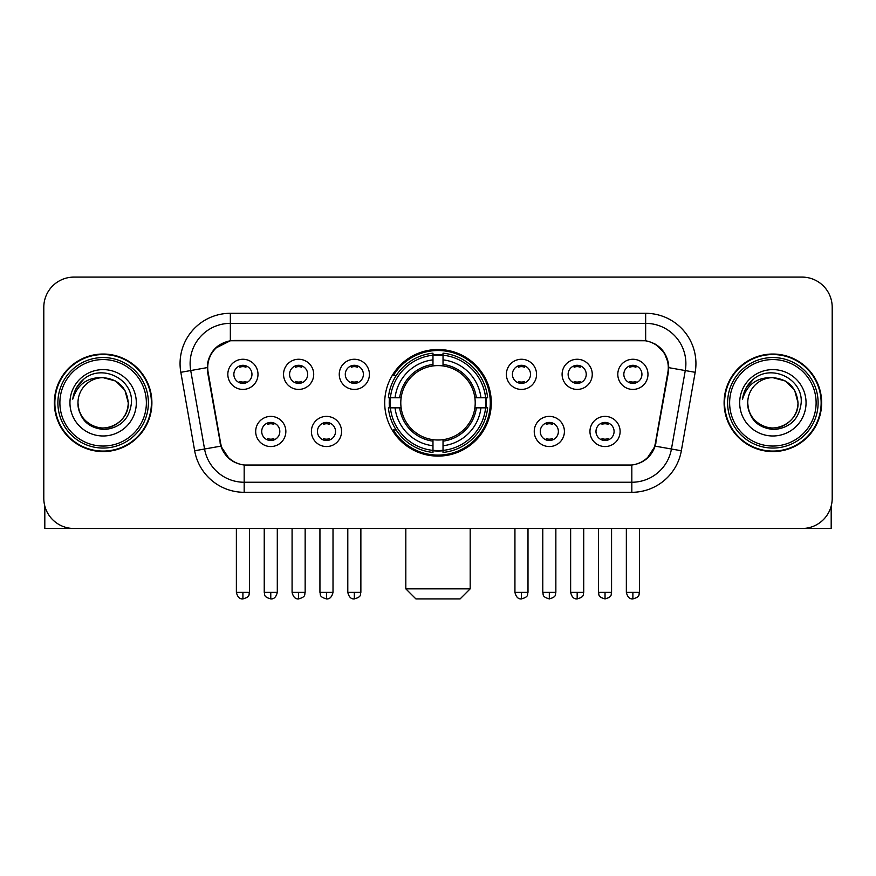 <?xml version="1.0" encoding="UTF-8"?>
<svg xmlns="http://www.w3.org/2000/svg" width="876" height="876" viewBox="0 0 876 876"><rect width="100%" height="100%" fill="white"/><g stroke="black" fill="none" stroke-linecap="round" stroke-linejoin="round"><path stroke-width="1.31" d="M384.706 402.807A53.294 53.294 0 0 0 438 456.1A53.294 53.294 0 0 0 491.294 402.807A53.294 53.294 0 0 0 438 349.502A53.294 53.294 0 0 0 384.706 402.807M341.563 431.463A15.089 15.089 0 0 1 326.474 446.552A15.089 15.089 0 0 1 311.396 431.463A15.089 15.089 0 0 1 326.474 416.385A15.089 15.089 0 0 1 341.563 431.463M317.43 431.463A9.056 9.056 0 0 0 326.474 440.519A9.056 9.056 0 0 0 335.53 431.463A9.056 9.056 0 0 0 326.474 422.418A9.056 9.056 0 0 0 317.43 431.463M564.407 431.463A15.089 15.089 0 0 1 549.318 446.552A15.089 15.089 0 0 1 534.24 431.463A15.089 15.089 0 0 1 549.318 416.385A15.089 15.089 0 0 1 564.407 431.463M540.273 431.463A9.056 9.056 0 0 0 549.318 440.519A9.056 9.056 0 0 0 558.373 431.463A9.056 9.056 0 0 0 549.318 422.418A9.056 9.056 0 0 0 540.273 431.463M620.12 431.463A15.089 15.089 0 0 1 605.031 446.552A15.089 15.089 0 0 1 589.953 431.463A15.089 15.089 0 0 1 605.031 416.385A15.089 15.089 0 0 1 620.12 431.463M595.987 431.463A9.056 9.056 0 0 0 605.031 440.519A9.056 9.056 0 0 0 614.087 431.463A9.056 9.056 0 0 0 605.031 422.418A9.056 9.056 0 0 0 595.987 431.463M285.85 431.463A15.089 15.089 0 0 1 270.772 446.552A15.089 15.089 0 0 1 255.683 431.463A15.089 15.089 0 0 1 270.772 416.385A15.089 15.089 0 0 1 285.85 431.463M261.716 431.463A9.056 9.056 0 0 0 270.772 440.519A9.056 9.056 0 0 0 279.816 431.463A9.056 9.056 0 0 0 270.772 422.418A9.056 9.056 0 0 0 261.716 431.463M313.707 374.348A15.089 15.089 0 0 1 298.617 389.426A15.089 15.089 0 0 1 283.539 374.348A15.089 15.089 0 0 1 298.617 359.259A15.089 15.089 0 0 1 313.707 374.348M289.573 374.348A9.056 9.056 0 0 0 298.617 383.392A9.056 9.056 0 0 0 307.673 374.348A9.056 9.056 0 0 0 298.617 365.292A9.056 9.056 0 0 0 289.573 374.348M369.42 374.348A15.089 15.089 0 0 1 354.331 389.426A15.089 15.089 0 0 1 339.253 374.348A15.089 15.089 0 0 1 354.331 359.259A15.089 15.089 0 0 1 369.42 374.348M345.286 374.348A9.056 9.056 0 0 0 354.331 383.392A9.056 9.056 0 0 0 363.387 374.348A9.056 9.056 0 0 0 354.331 365.292A9.056 9.056 0 0 0 345.286 374.348M536.55 374.348A15.089 15.089 0 0 1 521.461 389.426A15.089 15.089 0 0 1 506.383 374.348A15.089 15.089 0 0 1 521.461 359.259A15.089 15.089 0 0 1 536.55 374.348M512.416 374.348A9.056 9.056 0 0 0 521.461 383.392A9.056 9.056 0 0 0 530.517 374.348A9.056 9.056 0 0 0 521.461 365.292A9.056 9.056 0 0 0 512.416 374.348M592.264 374.348A15.089 15.089 0 0 1 577.174 389.426A15.089 15.089 0 0 1 562.096 374.348A15.089 15.089 0 0 1 577.174 359.259A15.089 15.089 0 0 1 592.264 374.348M568.13 374.348A9.056 9.056 0 0 0 577.174 383.392A9.056 9.056 0 0 0 586.23 374.348A9.056 9.056 0 0 0 577.174 365.292A9.056 9.056 0 0 0 568.13 374.348M647.977 374.348A15.089 15.089 0 0 1 632.888 389.426A15.089 15.089 0 0 1 617.799 374.348A15.089 15.089 0 0 1 632.888 359.259A15.089 15.089 0 0 1 647.977 374.348M623.832 374.348A9.056 9.056 0 0 0 632.888 383.392A9.056 9.056 0 0 0 641.933 374.348A9.056 9.056 0 0 0 632.888 365.292A9.056 9.056 0 0 0 623.832 374.348M257.993 374.348A15.089 15.089 0 0 1 242.915 389.426A15.089 15.089 0 0 1 227.826 374.348A15.089 15.089 0 0 1 242.915 359.259A15.089 15.089 0 0 1 257.993 374.348M233.859 374.348A9.056 9.056 0 0 0 242.915 383.392A9.056 9.056 0 0 0 251.959 374.348A9.056 9.056 0 0 0 242.915 365.292A9.056 9.056 0 0 0 233.859 374.348M208.127 372.322A27.156 27.156 0 0 1 234.867 340.457L641.133 340.457A27.156 27.156 0 0 1 667.873 372.322L655.456 442.719A27.156 27.156 0 0 1 628.716 465.156L247.284 465.156A27.156 27.156 0 0 1 220.544 442.719L208.127 372.322M389.491 407.833A48.771 48.771 0 0 1 389.491 397.781M54.356 402.807A48.771 48.771 0 0 0 103.127 451.578A48.771 48.771 0 0 0 151.898 402.807A48.771 48.771 0 0 0 103.127 354.035A48.771 48.771 0 0 0 54.356 402.807M724.102 402.807A48.771 48.771 0 0 0 772.873 451.578A48.771 48.771 0 0 0 821.644 402.807A48.771 48.771 0 0 0 772.873 354.035A48.771 48.771 0 0 0 724.102 402.807M207.513 363.584C210.12 351.002 217.73 343.392 230.344 340.753L645.656 340.753C658.259 343.381 665.87 350.991 668.487 363.584L668.377 372.322L655.128 446.136C651.164 457.064 643.389 463.371 631.826 465.025L244.174 465.025C232.633 463.393 224.869 457.086 220.872 446.136L207.623 372.322L207.513 363.584M215.222 348.341L230.344 340.753L230.344 323.364L645.656 323.364A40.219 40.219 0 0 1 685.273 370.57L671.443 449.005A40.219 40.219 0 0 1 631.826 482.249L244.174 482.249A40.219 40.219 0 0 1 204.557 449.005L190.727 370.57A40.219 40.219 0 0 1 230.344 323.364L230.344 313.301L645.656 313.301L645.656 340.753M655.215 344.093L664.085 352.349L668.487 363.584L668.793 367.668L695.172 372.311L681.342 450.757A50.282 50.282 0 0 1 631.826 492.301L244.174 492.301A50.282 50.282 0 0 1 194.658 450.757L180.828 372.311A50.282 50.282 0 0 1 230.344 313.301M246.78 465.156L244.174 465.025L244.174 492.301M631.826 492.301L631.826 465.025L629.22 465.156M681.342 450.757L655.128 446.136L647.014 458.509M229.162 458.663L220.872 446.136L194.658 450.757M655.96 442.719L655.795 443.574M220.204 443.574L220.04 442.719M180.828 372.311L207.207 367.602M832.2 307.268A30.167 30.167 0 0 0 802.033 277.101L73.967 277.101A30.167 30.167 0 0 0 43.8 307.268L43.8 498.334A30.167 30.167 0 0 0 73.967 528.502L802.033 528.502A30.167 30.167 0 0 0 832.2 498.334L832.2 307.268L832.2 498.334M43.8 307.268L43.8 498.334M802.033 277.101L73.967 277.101M73.967 528.502L802.033 528.502M44.807 506.065L44.807 528.502L161.458 528.502M146.369 402.807A43.242 43.242 0 0 0 103.127 359.565A43.242 43.242 0 0 0 59.886 402.807A43.242 43.242 0 0 0 103.127 446.048A43.242 43.242 0 0 0 146.369 402.807M148.383 402.807A45.256 45.256 0 0 0 103.127 357.55A45.256 45.256 0 0 0 57.882 402.807A45.256 45.256 0 0 0 103.127 448.052A45.256 45.256 0 0 0 148.383 402.807M151.406 402.807A48.268 48.268 0 0 0 103.127 354.539A48.268 48.268 0 0 0 54.859 402.807A48.268 48.268 0 0 0 103.127 451.074A48.268 48.268 0 0 0 151.406 402.807M128.268 402.807C126.779 387.531 118.402 379.155 103.127 377.665L115.698 381.027L124.907 390.236L128.268 402.807L124.907 390.236L115.698 381.027L103.127 377.665L115.698 381.027L124.907 390.236L128.268 402.807L124.907 390.236L115.698 381.027L103.127 377.665L115.698 381.027L124.907 390.236L128.268 402.807C129.133 421.389 106.226 434.616 90.556 424.575C82.519 419.538 78.325 412.278 77.986 402.807C79.19 419.199 87.994 428.112 104.408 429.547C120.505 427.816 129.528 418.903 131.444 402.807C133.316 378.859 101.934 363.639 83.855 379.056C77.548 384.334 73.858 391.024 72.763 399.149C77.515 384.17 87.633 377.009 103.127 377.665L115.698 381.027L124.907 390.236L128.268 402.807C129.133 421.389 106.226 434.616 90.556 424.575C82.519 419.538 78.325 412.278 77.986 402.807C77.132 421.389 100.028 434.616 115.698 424.575C123.746 419.538 127.929 412.278 128.268 402.807C127.929 412.278 123.746 419.538 115.698 424.575C100.028 434.616 77.132 421.389 77.986 402.807C78.325 412.278 82.519 419.538 90.556 424.575C106.226 434.616 129.133 421.389 128.268 402.807C129.133 421.389 106.226 434.616 90.556 424.575C82.519 419.538 78.325 412.278 77.986 402.807C78.325 412.278 82.519 419.538 90.556 424.575C106.226 434.616 129.133 421.389 128.268 402.807C127.929 412.278 123.746 419.538 115.698 424.575C100.028 434.616 77.132 421.389 77.986 402.807C77.132 421.389 100.028 434.616 115.698 424.575C123.746 419.538 127.929 412.278 128.268 402.807C127.929 412.278 123.746 419.538 115.698 424.575C100.028 434.616 77.132 421.389 77.986 402.807C78.325 412.278 82.519 419.538 90.556 424.575C106.226 434.616 129.133 421.389 128.268 402.807C127.929 412.278 123.746 419.538 115.698 424.575C100.028 434.616 77.132 421.389 77.986 402.807C78.325 412.278 82.519 419.538 90.556 424.575C106.226 434.616 129.133 421.389 128.268 402.807C129.133 421.389 106.226 434.616 90.556 424.575C82.519 419.538 78.325 412.278 77.986 402.807A25.141 25.141 0 0 1 103.127 377.665L115.698 381.027L124.907 390.236L128.268 402.807C129.276 422.32 104.189 435.284 88.881 423.513M69.949 402.807A33.189 33.189 0 0 0 103.127 435.985A33.189 33.189 0 0 0 136.317 402.807A33.189 33.189 0 0 0 103.127 369.617A33.189 33.189 0 0 0 69.949 402.807M83.844 379.067L76.431 387.882M75.971 388.736L76.639 387.52L75.971 388.736M460.119 598.899L415.881 598.899L405.818 588.847L470.182 588.847L460.119 598.899M443.026 450.406L443.026 452.432A49.877 49.877 0 0 0 487.625 407.833L485.6 407.833A47.862 47.862 0 0 1 443.026 450.406L443.026 445.753A43.242 43.242 0 0 0 480.946 407.833L474.869 407.833A37.208 37.208 0 0 0 443.026 365.938L443.026 355.196A47.862 47.862 0 0 1 485.6 397.781L487.625 397.781A49.877 49.877 0 0 0 443.026 353.181L443.026 355.196M390.4 407.833L388.375 407.833A49.877 49.877 0 0 0 432.974 452.432L432.974 450.406A47.862 47.862 0 0 1 390.4 407.833L395.054 407.833A43.242 43.242 0 0 0 432.974 445.753L432.974 439.675A37.208 37.208 0 0 0 474.869 407.833L476.347 407.833A38.675 38.675 0 0 1 443.026 441.154L443.026 445.753M432.974 355.196L432.974 353.181A49.877 49.877 0 0 0 388.375 397.781L390.4 397.781A47.862 47.862 0 0 1 432.974 355.196L432.974 359.861A43.242 43.242 0 0 0 395.054 397.781L401.131 397.781A37.208 37.208 0 0 0 432.974 439.675L432.974 441.154A38.675 38.675 0 0 1 399.653 407.833L395.054 407.833M390.499 407.833A47.764 47.764 0 0 1 390.499 397.781M443.026 355.306A47.764 47.764 0 0 0 432.974 355.306M485.501 397.781A47.764 47.764 0 0 1 485.501 407.833M485.6 397.781L480.946 397.781A43.242 43.242 0 0 0 443.026 359.861M480.946 407.833L485.6 407.833M432.974 445.753L432.974 450.406M474.869 397.781L480.946 397.781M443.026 439.73L443.026 441.154M432.974 439.675A37.208 37.208 0 0 1 401.131 407.833L399.653 407.833M443.026 450.308A47.764 47.764 0 0 1 432.974 450.308M395.054 397.781L390.4 397.781M432.974 365.872L432.974 359.861M443.026 365.938A37.208 37.208 0 0 0 401.131 397.781L399.653 397.781A38.675 38.675 0 0 1 432.974 364.449M443.026 365.872L443.026 364.449A38.675 38.675 0 0 1 476.347 397.781M396.16 375.651L393.313 375.651A52.297 52.297 0 0 1 490.297 402.807A52.297 52.297 0 0 1 393.313 429.952L396.16 429.952M239.893 382.878L239.893 381.443A7.72 7.72 0 0 0 245.926 381.443L245.926 382.878M245.926 365.807L245.926 367.241A7.72 7.72 0 0 0 239.893 367.241L239.893 365.807M295.606 382.878L295.606 381.443A7.72 7.72 0 0 0 301.64 381.443L301.64 382.878M301.64 365.807L301.64 367.241A7.72 7.72 0 0 0 295.606 367.241L295.606 365.807M351.32 382.878L351.32 381.443A7.72 7.72 0 0 0 357.353 381.443L357.353 382.878M357.353 365.807L357.353 367.241A7.72 7.72 0 0 0 351.32 367.241L351.32 365.807M518.45 382.878L518.45 381.443A7.72 7.72 0 0 0 524.483 381.443L524.483 382.878M524.483 365.807L524.483 367.241A7.72 7.72 0 0 0 518.45 367.241L518.45 365.807M574.163 382.878L574.163 381.443A7.72 7.72 0 0 0 580.197 381.443L580.197 382.878M580.197 365.807L580.197 367.241A7.72 7.72 0 0 0 574.163 367.241L574.163 365.807M629.866 382.878L629.866 381.443A7.72 7.72 0 0 0 635.899 381.443L635.899 382.878M635.899 365.807L635.899 367.241A7.72 7.72 0 0 0 629.866 367.241L629.866 365.807M267.749 439.993L267.749 438.558A7.72 7.72 0 0 0 273.783 438.558L273.783 439.993M273.783 422.933L273.783 424.367A7.72 7.72 0 0 0 267.749 424.367L267.749 422.933M323.463 439.993L323.463 438.558A7.72 7.72 0 0 0 329.496 438.558L329.496 439.993M329.496 422.933L329.496 424.367A7.72 7.72 0 0 0 323.463 424.367L323.463 422.933M546.306 439.993L546.306 438.558A7.72 7.72 0 0 0 552.34 438.558L552.34 439.993M552.34 422.933L552.34 424.367A7.72 7.72 0 0 0 546.306 424.367L546.306 422.933M602.02 439.993L602.02 438.558A7.72 7.72 0 0 0 608.053 438.558L608.053 439.993M608.053 422.933L608.053 424.367A7.72 7.72 0 0 0 602.02 424.367L602.02 422.933M831.193 506.065L831.193 528.502L714.542 528.502M816.114 402.807A43.242 43.242 0 0 0 772.873 359.565A43.242 43.242 0 0 0 729.631 402.807A43.242 43.242 0 0 0 772.873 446.048A43.242 43.242 0 0 0 816.114 402.807M818.118 402.807A45.256 45.256 0 0 0 772.873 357.55A45.256 45.256 0 0 0 727.617 402.807A45.256 45.256 0 0 0 772.873 448.052A45.256 45.256 0 0 0 818.118 402.807M821.14 402.807A48.268 48.268 0 0 0 772.873 354.539A48.268 48.268 0 0 0 724.594 402.807A48.268 48.268 0 0 0 772.873 451.074A48.268 48.268 0 0 0 821.14 402.807M747.732 402.807A25.141 25.141 0 0 1 772.873 377.665L785.443 381.027L794.642 390.236L798.014 402.807L794.642 390.236L785.443 381.027L772.873 377.665L785.443 381.027L794.642 390.236L798.014 402.807L794.642 390.236L785.443 381.027L772.873 377.665L785.443 381.027L794.642 390.236L798.014 402.807L794.642 390.236L785.443 381.027L772.873 377.665L785.443 381.027L794.642 390.236L798.014 402.807C798.868 421.389 775.972 434.616 760.302 424.575C752.254 419.538 748.071 412.278 747.732 402.807C748.936 419.199 757.74 428.112 774.143 429.547C790.251 427.816 799.262 418.903 801.19 402.807C803.051 378.859 771.679 363.639 753.59 379.056C747.283 384.334 743.593 391.024 742.509 399.149C747.25 384.17 757.368 377.009 772.873 377.665L785.443 381.027L794.642 390.236L798.014 402.807C798.868 421.389 775.972 434.616 760.302 424.575C752.254 419.538 748.071 412.278 747.732 402.807C748.071 412.278 752.254 419.538 760.302 424.575C775.972 434.616 798.868 421.389 798.014 402.807C798.868 421.389 775.972 434.616 760.302 424.575C752.254 419.538 748.071 412.278 747.732 402.807C748.071 412.278 752.254 419.538 760.302 424.575C775.972 434.616 798.868 421.389 798.014 402.807C797.675 412.278 793.481 419.538 785.443 424.575C769.774 434.616 746.867 421.389 747.732 402.807C746.867 421.389 769.774 434.616 785.443 424.575C793.481 419.538 797.675 412.278 798.014 402.807C798.868 421.389 775.972 434.616 760.302 424.575C752.254 419.538 748.071 412.278 747.732 402.807C746.867 421.389 769.774 434.616 785.443 424.575C793.481 419.538 797.675 412.278 798.014 402.807C798.868 421.389 775.972 434.616 760.302 424.575C752.254 419.538 748.071 412.278 747.732 402.807C748.071 412.278 752.254 419.538 760.302 424.575C775.972 434.616 798.868 421.389 798.014 402.807C799.022 422.32 773.924 435.284 758.616 423.513M772.873 377.665C788.137 379.155 796.514 387.531 798.014 402.807M739.683 402.807A33.189 33.189 0 0 0 772.873 435.985A33.189 33.189 0 0 0 806.051 402.807A33.189 33.189 0 0 0 772.873 369.617A33.189 33.189 0 0 0 739.683 402.807M753.579 379.067L746.166 387.882M745.717 388.736L746.374 387.52M645.656 313.301A50.282 50.282 0 0 1 695.172 372.311M190.727 370.57A40.219 40.219 0 0 1 190.114 363.584M443.026 439.675A37.208 37.208 0 0 0 474.869 407.833M432.974 450.757A48.213 48.213 0 0 0 443.026 450.757M485.95 407.833A48.213 48.213 0 0 0 485.95 397.781M443.026 354.846A48.213 48.213 0 0 0 432.974 354.846M242.915 592.362L236.378 592.362C237.516 597.027 239.696 599.206 242.915 598.899L242.915 592.362L249.452 592.362L249.452 528.502M298.617 592.362L292.08 592.362C293.23 597.027 295.409 599.206 298.617 598.899L298.617 592.362L305.155 592.362L305.155 528.502M354.331 592.362L347.794 592.362C348.933 597.027 351.112 599.206 354.331 598.899L354.331 592.362L360.868 592.362L360.868 528.502M521.461 592.362L514.935 592.362C516.073 597.027 518.253 599.206 521.461 598.899L521.461 592.362L527.998 592.362L527.998 528.502M577.174 592.362L570.637 592.362C571.776 597.027 573.955 599.206 577.174 598.899L577.174 592.362L583.712 592.362L583.712 528.502M632.888 592.362L626.351 592.362C627.49 597.027 629.669 599.206 632.888 598.899L632.888 592.362L639.425 592.362L639.425 528.502M270.772 592.362L264.234 592.362C265.154 594.388 262.833 596.687 270.772 598.899L270.772 592.362L277.298 592.362L277.298 528.502M326.474 592.362L319.937 592.362C320.868 594.388 318.546 596.687 326.474 598.899L326.474 592.362L333.011 592.362L333.011 528.502M549.318 592.362L542.781 592.362C543.711 594.388 541.39 596.687 549.318 598.899L549.318 592.362L555.855 592.362L555.855 528.502M605.031 592.362L598.494 592.362C599.414 594.388 597.103 596.687 605.031 598.899L605.031 592.362L611.568 592.362L611.568 528.502M470.182 528.502L470.182 588.847M405.818 528.502L405.818 588.847M236.378 592.362L236.378 528.502M249.452 592.362C248.521 594.388 250.843 596.687 242.915 598.899M292.08 592.362L292.08 528.502M305.155 592.362C304.235 594.388 306.556 596.687 298.617 598.899M347.794 592.362L347.794 528.502M360.868 592.362C359.948 594.388 362.27 596.687 354.331 598.899M514.935 592.362L514.935 528.502M527.998 592.362C527.078 594.388 529.4 596.687 521.461 598.899M570.637 592.362L570.637 528.502M583.712 592.362C582.792 594.388 585.113 596.687 577.174 598.899M626.351 592.362L626.351 528.502M639.425 592.362C638.505 594.388 640.816 596.687 632.888 598.899M264.234 592.362L264.234 528.502M277.298 592.362C276.159 597.027 273.98 599.206 270.772 598.899M319.937 592.362L319.937 528.502M333.011 592.362C331.873 597.027 329.694 599.206 326.474 598.899M542.781 592.362L542.781 528.502M555.855 592.362C554.935 594.388 557.256 596.687 549.318 598.899M598.494 592.362L598.494 528.502M611.568 592.362C610.649 594.388 612.97 596.687 605.031 598.899"/></g></svg>
